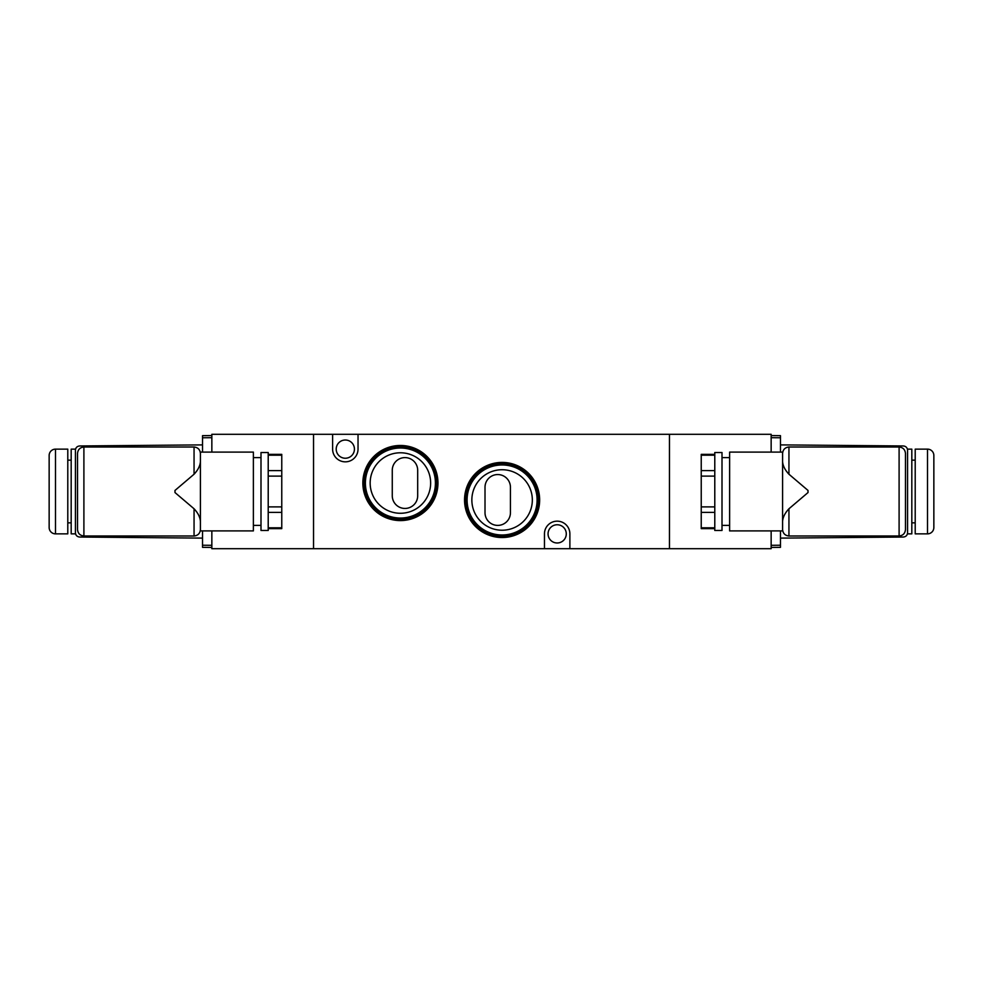 <?xml version="1.0" encoding="UTF-8"?>
<svg xmlns="http://www.w3.org/2000/svg" width="983" height="983" viewBox="0 0 983 983"><rect width="100%" height="100%" fill="white"/><g stroke="black" fill="none" stroke-linecap="round" stroke-linejoin="round"><path stroke-width="1.47" d="M354.433 449.133A9.105 9.105 0 0 0 345.316 440.015A9.105 9.105 0 0 0 336.211 449.133A9.105 9.105 0 0 0 345.316 458.238A9.105 9.105 0 0 0 354.433 449.133M566.282 533.867A9.105 9.105 0 0 0 557.177 524.762A9.105 9.105 0 0 0 548.059 533.867A9.105 9.105 0 0 0 557.177 542.985A9.105 9.105 0 0 0 566.282 533.867M404.984 508.444A12.705 12.705 0 0 0 417.689 495.739L417.689 470.316A12.705 12.705 0 0 0 404.984 457.599A12.705 12.705 0 0 0 392.266 470.316L392.266 495.739A12.705 12.705 0 0 0 404.984 508.444M497.73 525.401A12.705 12.705 0 0 0 510.435 512.684L510.435 487.261A12.705 12.705 0 0 0 497.73 474.556A12.705 12.705 0 0 0 485.012 487.261L485.012 512.684A12.705 12.705 0 0 0 497.73 525.401M502.092 464.959A35.007 35.007 0 0 0 467.085 499.978A35.007 35.007 0 0 0 502.092 534.985A35.007 35.007 0 0 0 537.099 499.978A35.007 35.007 0 0 0 502.092 464.959M502.092 469.727A30.24 30.24 0 0 0 471.852 499.978A30.24 30.24 0 0 0 502.092 530.218A30.24 30.24 0 0 0 532.331 499.978A30.24 30.24 0 0 0 502.092 469.727M400.4 448.015A35.007 35.007 0 0 0 365.393 483.022A35.007 35.007 0 0 0 400.4 518.041A35.007 35.007 0 0 0 435.42 483.022A35.007 35.007 0 0 0 400.4 448.015M400.4 452.782A30.24 30.24 0 0 0 370.161 483.022A30.24 30.24 0 0 0 400.4 513.273A30.24 30.24 0 0 0 430.64 483.022A30.24 30.24 0 0 0 400.4 452.782M771.151 530.906L771.151 548.698L669.46 548.698L669.46 434.302L332.61 434.302L332.61 449.133A12.705 12.705 0 0 0 345.316 461.838A12.705 12.705 0 0 0 358.033 449.133L358.033 434.302M332.61 434.302L313.54 434.302L313.54 548.698L313.54 434.302L211.849 434.302L211.849 452.094M771.151 452.094L771.151 434.302L669.46 434.302L669.46 548.698L569.882 548.698L569.882 533.867A12.705 12.705 0 0 0 557.177 521.162A12.705 12.705 0 0 0 544.459 533.867L544.459 548.698L211.849 548.698L211.849 530.906M544.459 548.698L569.882 548.698M927.497 533.867A6.353 6.353 0 0 0 933.85 527.515L933.85 455.485A6.353 6.353 0 0 0 927.497 449.133L915.21 449.133L915.21 533.867L927.497 533.867L927.497 449.133M915.21 460.142L911.819 460.142M915.21 522.858L911.819 522.858M907.579 450.202L907.579 449.133L911.819 449.133L911.819 533.867L907.579 533.867L907.579 450.202C907.321 447.658 905.921 446.245 903.377 445.963L780.465 444.894M714.788 530.476L714.788 452.524L722.001 452.524L722.001 530.476L714.788 530.476M782.591 511.197L782.591 530.906L729.619 530.906L729.619 452.094L782.591 452.094L782.591 453.372C782.996 449.538 785.11 447.412 788.944 447.007C785.11 447.412 782.996 449.538 782.591 453.372L782.591 461.752C782.923 465.905 785.048 470.071 788.944 474.224L808.014 490.443L808.014 492.557L808.014 490.443M782.591 515.399L782.591 529.628C782.996 533.462 785.11 535.588 788.944 535.993C785.11 535.588 782.996 533.462 782.591 529.628L782.591 461.752M771.151 435.567L780.465 435.653L780.465 452.094M780.465 530.906L780.465 547.347L771.151 547.433L780.465 547.347M907.579 532.798C907.321 535.342 905.921 536.755 903.377 537.037L780.465 538.106M905.466 453.372C905.06 449.538 902.935 447.412 899.101 447.007C902.935 447.412 905.06 449.538 905.466 453.372L905.466 529.628C905.06 533.462 902.935 535.588 899.101 535.993C902.935 535.588 905.06 533.462 905.466 529.628M808.014 492.557L788.944 508.776L788.944 535.993L899.101 535.993L899.101 447.007L788.944 447.007L788.944 474.224M782.591 521.248C782.923 517.107 785.036 512.942 788.944 508.776M714.788 528.645L701.235 528.645L701.235 454.355L714.788 454.355M55.503 533.867A6.353 6.353 0 0 1 49.15 527.515L49.15 455.485A6.353 6.353 0 0 1 55.503 449.133L67.79 449.133L67.79 533.867L55.503 533.867L55.503 449.133M67.79 460.142L71.181 460.142M67.79 522.858L71.181 522.858M71.181 449.133L75.421 449.133L75.421 533.867L71.181 533.867L71.181 449.133M268.212 491.5L268.212 452.524L260.999 452.524L260.999 530.476L268.212 530.476L268.212 491.5M200.409 515.399L200.409 530.906L253.381 530.906L253.381 452.094L200.409 452.094L200.409 453.372C200.004 449.538 197.89 447.412 194.056 447.007C197.89 447.412 200.004 449.538 200.409 453.372L200.409 521.248C200.077 517.107 197.964 512.942 194.056 508.776L194.056 535.993C197.89 535.588 200.004 533.462 200.409 529.628L200.409 521.248M77.534 453.372L77.534 529.628C77.94 533.462 80.065 535.588 83.899 535.993L83.899 447.007C80.065 447.412 77.94 449.538 77.534 453.372C77.94 449.538 80.065 447.412 83.899 447.007L194.056 447.007L194.056 474.224C197.952 470.071 200.077 465.905 200.409 461.752M202.535 530.906L202.535 547.347L211.849 547.433M211.849 435.567L202.535 435.653L202.535 452.094M75.421 532.798C75.679 535.342 77.079 536.755 79.623 537.037L202.535 538.106M75.421 450.202C75.679 447.658 77.079 446.245 79.623 445.963L202.535 444.894M200.409 529.628C200.004 533.462 197.89 535.588 194.056 535.993L83.899 535.993C80.065 535.588 77.94 533.462 77.534 529.628M194.056 474.224L174.986 490.443L174.986 492.557L194.056 508.776M268.212 528.645L281.765 528.645L281.765 454.355L268.212 454.355M364.115 483.022A36.285 36.285 0 0 0 400.4 519.307A36.285 36.285 0 0 0 436.685 483.022A36.285 36.285 0 0 0 400.4 446.737A36.285 36.285 0 0 0 364.115 483.022M437.963 483.022A37.551 37.551 0 0 1 400.4 520.585A37.551 37.551 0 0 1 362.85 483.022A37.551 37.551 0 0 1 400.4 445.471A37.551 37.551 0 0 1 437.963 483.022M465.807 499.978A36.285 36.285 0 0 0 502.092 536.263A36.285 36.285 0 0 0 538.377 499.978A36.285 36.285 0 0 0 502.092 463.693A36.285 36.285 0 0 0 465.807 499.978M539.655 499.978A37.551 37.551 0 0 1 502.092 537.529A37.551 37.551 0 0 1 464.541 499.978A37.551 37.551 0 0 1 502.092 462.415A37.551 37.551 0 0 1 539.655 499.978M780.465 437.767L771.151 437.693M771.151 545.307L780.465 545.233M714.788 476.104L701.235 476.104M701.235 506.896L714.788 506.896M701.235 470.599L714.788 470.599M714.788 455.203L701.235 455.203M701.235 527.797L714.788 527.797M714.788 512.401L701.235 512.401M211.849 545.307L202.535 545.233M202.535 437.767L211.849 437.693M281.765 506.896L268.212 506.896M268.212 476.104L281.765 476.104M268.212 455.203L281.765 455.203M281.765 470.599L268.212 470.599M268.212 512.401L281.765 512.401M281.765 527.797L268.212 527.797M722.001 525.401L729.619 525.401M722.001 457.599L729.619 457.599M260.999 457.599L253.381 457.599M260.999 525.401L253.381 525.401"/></g></svg>
